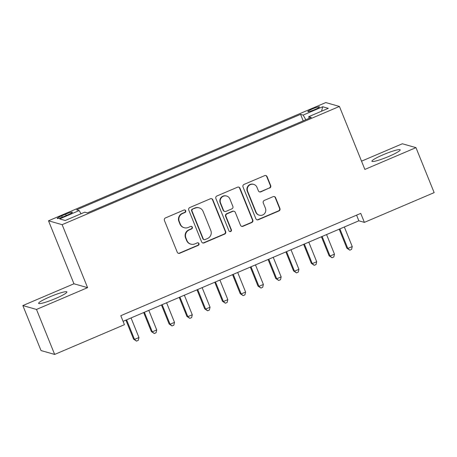 <?xml version="1.0" encoding="UTF-8"?>
<svg xmlns="http://www.w3.org/2000/svg" width="457" height="457" viewBox="0 0 457 457"><rect width="100%" height="100%" fill="white"/><g stroke="black" fill="none" stroke-linecap="round" stroke-linejoin="round"><path stroke-width="0.69" d="M185.702 210.74A1.342 1.32 105.9 0 0 183.982 210.026L165.445 217.932A1.919 1.879 105.9 0 0 164.411 220.44L177.259 252.235A1.919 1.879 105.9 0 0 179.715 253.258L198.252 245.352A1.342 1.32 105.9 0 0 198.121 242.827A1.342 1.32 105.9 0 0 197.253 242.878L194.859 243.901A6.141 6.021 105.9 0 1 186.987 240.633L185.919 237.983A6.141 6.021 105.9 0 1 189.221 229.951L191.614 228.928A1.342 1.32 105.9 0 0 191.483 226.398A1.342 1.32 105.9 0 0 190.62 226.455L188.221 227.477A6.141 6.021 105.9 0 1 180.355 224.204L179.281 221.554A6.141 6.021 105.9 0 1 182.583 213.522L184.982 212.499A1.342 1.32 105.9 0 0 185.702 210.74M184.257 227.735L183.891 227.626A6.141 6.021 105.9 0 1 179.984 224.101L178.916 221.451A6.141 6.021 105.9 0 1 182.212 213.419L184.611 212.396A1.342 1.32 105.9 0 0 184.657 209.929M178.299 253.275A1.919 1.879 105.9 0 0 179.35 253.155L197.887 245.249A1.342 1.32 105.9 0 0 197.932 242.787M190.895 244.158L190.523 244.055A6.141 6.021 105.9 0 1 186.622 240.525L185.548 237.88A6.141 6.021 105.9 0 1 188.85 229.842L191.249 228.82A1.342 1.32 105.9 0 0 191.294 226.358M383.172 154.74A15.252 1.857 -22 0 0 371.907 161.27A15.252 1.857 -22 0 0 388.924 156.374A15.252 1.857 -22 0 0 400.189 149.845A15.252 1.857 -22 0 0 383.172 154.74M49.899 296.833A15.252 1.857 -22 0 0 38.634 303.368A15.252 1.857 -22 0 0 55.651 298.467A15.252 1.857 -22 0 0 66.916 291.937A15.252 1.857 -22 0 0 49.899 296.833M312.485 108.892A6.255 0.76 -22 0 0 307.864 111.571A6.255 0.76 -22 0 0 314.844 109.566A6.255 0.76 -22 0 0 319.472 106.887A6.255 0.76 -22 0 0 312.485 108.892M269.659 188.095A1.919 1.879 105.9 0 0 270.693 185.582L267.088 176.665A1.919 1.879 105.9 0 0 264.632 175.642L244.044 184.417A1.919 1.879 105.9 0 0 243.01 186.93L255.857 218.726A1.919 1.879 105.9 0 0 258.314 219.748L278.901 210.968A1.919 1.879 105.9 0 0 279.935 208.455L275.582 197.681A1.919 1.879 105.9 0 0 273.12 196.659L264.312 200.417A1.919 1.879 105.9 0 0 263.278 202.925L265.437 208.272A5.136 5.033 105.9 0 1 259.37 215.201A5.136 5.033 105.9 0 1 256.103 212.248L247.648 191.317A5.136 5.033 105.9 0 1 253.715 184.388A5.136 5.033 105.9 0 1 256.983 187.336L258.394 190.826A1.919 1.879 105.9 0 0 260.85 191.849L269.293 187.987A1.919 1.879 105.9 0 0 270.321 185.479L266.717 176.556A1.919 1.879 105.9 0 0 265.683 175.517M364.869 169.427L415.973 147.64L434.15 192.631L364.383 222.376L360.75 213.379L120.797 315.69L124.43 324.687L54.663 354.432L36.486 309.44L87.59 287.653L62.141 224.667L339.425 106.441L364.869 169.427M212.825 199.795A1.919 1.879 105.9 0 0 210.369 198.772L189.781 207.552A1.919 1.879 105.9 0 0 188.752 210.06L201.6 241.856A1.919 1.879 105.9 0 0 204.056 242.878L224.644 234.104A1.919 1.879 105.9 0 0 225.672 231.59L212.825 199.795L212.459 199.692A1.919 1.879 105.9 0 0 211.42 198.652M216.909 195.984L237.497 187.204A1.919 1.879 105.9 0 1 239.959 188.227L252.801 220.023A1.919 1.879 105.9 0 1 251.773 222.536L242.964 226.289A1.919 1.879 105.9 0 1 240.502 225.267L235.292 212.374A1.919 1.879 105.9 0 0 232.836 211.351L226.992 213.842A1.919 1.879 105.9 0 0 225.958 216.355L231.385 229.78A1.342 1.32 105.9 0 1 229.797 231.59A1.342 1.32 105.9 0 1 228.94 230.819L215.881 198.492A1.919 1.879 105.9 0 1 216.909 195.984M64.014 216.487L67.922 214.819A6.061 0.737 -22 0 0 72.4 212.225A6.061 0.737 -22 0 0 65.637 214.167L61.729 215.835A6.061 0.737 -22 0 0 57.251 218.435A6.061 0.737 -22 0 0 64.014 216.487M62.141 224.667L48.505 220.794L325.784 102.568L339.425 106.441M303.197 120.865L300.563 114.347L76.605 209.832L79.181 210.568L81.02 213.762M300.563 114.347L303.14 115.078L322.693 106.744L328.297 108.332L308.743 116.666L311.326 117.403L87.367 212.893L84.785 212.157L65.231 220.497L59.633 218.903L79.181 210.568M87.59 287.653L73.954 283.78L22.85 305.567L36.486 309.44M22.85 305.567L41.027 350.559L54.663 354.432M415.973 147.64L402.337 143.766L361.533 161.167M73.954 283.78L48.505 220.794M123.076 321.334L358.854 220.805L364.383 222.376M356.574 215.156L358.854 220.805M308.743 116.666L309.098 118.352M305.824 119.745L303.14 115.078M322.693 106.744L321.551 111.211M202.634 242.901A1.919 1.879 105.9 0 0 203.685 242.776L224.273 233.995A1.919 1.879 105.9 0 0 225.307 231.488L212.459 199.692M192.7 209.209A1.342 1.32 105.9 0 0 191.98 210.963L203.256 238.874A1.342 1.32 105.9 0 0 204.976 239.588L207.507 238.508A6.141 6.021 105.9 0 0 210.803 230.477L203.097 211.402A6.141 6.021 105.9 0 0 195.23 208.129L192.334 209.1A1.342 1.32 105.9 0 0 191.609 210.86L191.98 210.963M204.108 239.645L203.742 239.542A1.342 1.32 105.9 0 1 202.885 238.771L191.609 210.86M199.189 207.872L198.824 207.769A6.141 6.021 105.9 0 0 194.859 208.021L195.23 208.129M192.334 209.1L194.859 208.021M241.542 226.312A1.919 1.879 105.9 0 0 242.593 226.186L251.401 222.433A1.919 1.879 105.9 0 0 252.435 219.92L239.588 188.124A1.919 1.879 105.9 0 0 238.548 187.084M234.075 211.271L233.704 211.168A1.919 1.879 105.9 0 0 232.464 211.248L226.621 213.739A1.919 1.879 105.9 0 0 225.592 216.247L231.013 229.677L231.385 229.78M229.614 231.528A1.342 1.32 105.9 0 0 231.013 229.677M229.888 198.995A5.136 5.033 105.9 0 0 221.468 197.595A5.136 5.033 105.9 0 0 220.554 202.971L223.536 210.346A1.919 1.879 105.9 0 0 225.992 211.368L231.836 208.878A1.919 1.879 105.9 0 0 232.864 206.37L229.888 198.995M226.621 196.047L226.255 195.939A5.136 5.033 105.9 0 0 220.183 202.868L220.554 202.971M224.753 211.448L224.387 211.345A1.919 1.879 105.9 0 1 223.165 210.243L220.183 202.868M259.427 191.866A1.919 1.879 105.9 0 0 260.479 191.746L269.293 187.987M253.715 184.388L253.349 184.285A5.136 5.033 105.9 0 0 247.277 191.215L247.648 191.317M259.37 215.201L258.999 215.093A5.136 5.033 105.9 0 1 255.737 212.145L247.277 191.215M256.897 219.766A1.919 1.879 105.9 0 0 257.948 219.64L278.536 210.866A1.919 1.879 105.9 0 0 279.564 208.352L275.211 197.578A1.919 1.879 105.9 0 0 274.171 196.539M125.904 320.129L133.587 339.151L134.512 339.408L138.957 337.517L131.045 317.935M126.6 319.831L134.512 339.408L136.512 341.105L133.587 339.151M138.957 337.517L138.288 340.345L136.512 341.105M143.681 312.548L151.364 331.571L152.284 331.833L156.728 329.937L148.816 310.36M144.372 312.251L152.284 331.833L154.289 333.524L151.364 331.571M156.728 329.937L156.066 332.765L154.289 333.524M161.452 304.973L169.136 323.99L170.061 324.253L174.505 322.362L166.594 302.78M162.149 304.676L170.061 324.253L172.06 325.944L169.136 323.99M174.505 322.362L173.837 325.19L172.06 325.944M179.23 297.393L186.913 316.415L187.833 316.678L192.277 314.782L184.365 295.205M179.921 297.096L187.833 316.678L189.838 318.369L186.913 316.415M192.277 314.782L191.614 317.609L189.838 318.369M197.001 289.812L204.685 308.835L205.61 309.098L210.054 307.201L202.143 287.624M197.698 289.521L205.61 309.098L207.609 310.789L204.685 308.835M210.054 307.201L209.386 310.035L207.609 310.789M214.779 282.237L222.462 301.254L223.382 301.517L227.826 299.626L219.914 280.044M215.47 281.94L223.382 301.517L225.387 303.214L222.462 301.254M227.826 299.626L227.163 302.454L225.387 303.214M232.55 274.657L240.233 293.68L241.159 293.942L245.603 292.046L237.691 272.469M233.247 274.36L241.159 293.942L243.158 295.633L240.233 293.68M245.603 292.046L244.935 294.874L243.158 295.633M250.327 267.082L258.011 286.099L258.93 286.362L263.375 284.465L255.463 264.889M251.024 266.785L258.93 286.362L260.936 288.053L258.011 286.099M263.375 284.465L262.712 287.299L260.936 288.053M268.099 259.502L275.782 278.519L276.708 278.781L281.152 276.891L273.24 257.308M268.796 259.205L276.708 278.781L278.707 280.478L275.782 278.519M281.152 276.891L280.484 279.718L278.707 280.478M285.876 251.921L293.56 270.944L294.479 271.207L298.924 269.31L291.012 249.733M286.573 251.624L294.479 271.207L296.484 272.898L293.56 270.944M298.924 269.31L298.261 272.138L296.484 272.898M303.648 244.346L311.331 263.363L312.257 263.626L316.701 261.73L308.789 242.153M304.345 244.049L312.257 263.626L314.256 265.317L311.331 263.363M316.701 261.73L316.033 264.563L314.256 265.317M321.425 236.766L329.109 255.789L330.028 256.046L334.473 254.155L326.561 234.572M322.122 236.469L330.028 256.046L332.033 257.742L329.109 255.789M334.473 254.155L333.81 256.983L332.033 257.742M339.197 229.186L346.88 248.208L347.806 248.471L352.25 246.574L344.338 226.998M339.894 228.888L347.806 248.471L349.805 250.162L346.88 248.208M352.25 246.574L351.582 249.402L349.805 250.162M62.272 217.189L61.729 215.835M66.196 215.555L65.637 214.167M182.212 213.419L182.583 213.522M178.916 221.451L179.281 221.554M179.984 224.101L180.355 224.204M191.249 228.82L191.614 228.928M188.85 229.842L189.221 229.951M185.548 237.88L185.919 237.983M186.622 240.525L186.987 240.633M197.887 245.249L198.252 245.352M179.35 253.155L179.715 253.258M184.611 212.396L184.982 212.499M225.307 231.488L225.672 231.59M224.273 233.995L224.644 234.104M203.685 242.776L204.056 242.878M202.885 238.771L203.256 238.874M239.588 188.124L239.959 188.227M252.435 219.92L252.801 220.023M251.401 222.433L251.773 222.536M242.593 226.186L242.964 226.289M232.464 211.248L232.836 211.351M226.621 213.739L226.992 213.842M225.592 216.247L225.958 216.355M223.165 210.243L223.536 210.346M260.479 191.746L260.85 191.849M255.737 212.145L256.103 212.248M275.211 197.578L275.582 197.681M279.564 208.352L279.935 208.455M278.536 210.866L278.901 210.968M257.948 219.64L258.314 219.748M266.717 176.556L267.088 176.665M270.321 185.479L270.693 185.582"/></g></svg>
